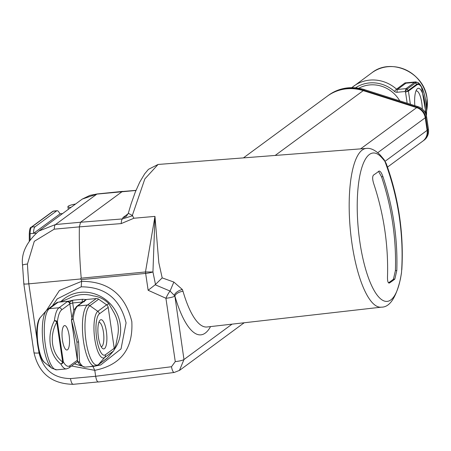 <?xml version="1.0" encoding="UTF-8"?>
<svg xmlns="http://www.w3.org/2000/svg" width="451" height="451" viewBox="0 0 451 451"><rect width="100%" height="100%" fill="white"/><g stroke="black" fill="none" stroke-linecap="round" stroke-linejoin="round"><path stroke-width="0.68" d="M414.835 105.619A17.431 5.119 -95.4 0 1 416.842 89.287A17.431 5.119 -95.4 0 1 424.712 102.168A17.431 5.119 -95.4 0 1 425.287 112.761M422.299 109.012A15.03 4.414 84.6 0 0 421.775 102.867A15.03 4.414 84.6 0 0 416.267 90.91A15.03 4.414 84.6 0 0 415.957 90.978M358.821 88.233A31.26 29.428 53.7 0 1 399.733 100.81M426.59 110.98A35.708 33.616 -126.3 0 0 426.99 98.324A35.708 33.616 -126.3 0 0 371.849 72.803L351.819 87.652A35.708 33.616 53.7 0 1 353.657 86.192A35.708 33.616 53.7 0 1 396.53 89.146L405.015 82.899L409.006 82.544M243.433 157.889L327.296 96.181A43.279 40.748 53.7 0 1 363.264 90.628L416.662 107.626A12.025 11.32 53.7 0 1 425.237 117.762L427.097 130.367A12.025 11.32 53.7 0 1 422.784 141.14L387.488 167.112M426.392 115.71A21.321 6.263 84.6 0 0 423.923 92.979A21.321 6.263 84.6 0 0 416.91 84.856L408.42 91.096A1.201 1.133 53.7 0 0 408.183 90.527L405.528 92.111L405.083 91.519L407.123 89.118L408.183 90.527L416.668 84.281L415.613 82.877L407.123 89.118A1.201 1.133 53.7 0 0 406.047 88.627L414.537 82.381A24.044 7.064 -95.4 0 1 415.721 81.907L407.428 82.696L405.923 83.204L397.432 89.45L406.047 88.627L405.083 91.519L397.128 92.275A3.608 3.394 53.7 0 1 394.416 91.361A33.301 31.356 -126.3 0 0 355.568 87.81M410.354 104.192L408.42 91.096L405.528 92.111L407.163 103.178M71.827 317.493L69.82 303.878L61.657 309.882A28.616 8.406 84.6 0 0 57.407 321.788L63.315 361.787A2.407 0.4 171.6 0 1 62.678 362.057L56.775 322.053C52.964 329.01 51.583 336.407 52.626 344.237C53.883 352 57.238 357.942 62.678 362.057A2.407 1.483 126 0 1 60.817 364.019C55.18 359.537 51.679 353.082 50.315 344.665C49.182 336.175 50.546 328.176 54.413 320.661A31.018 9.11 -95.4 0 1 59.025 307.757L67.182 301.747A4.809 0.795 171.6 0 1 68.451 301.212L58.145 302.193A3.608 3.394 -126.3 0 0 56.527 302.807L47.71 309.29A3.608 3.394 53.7 0 1 49.328 308.676L58.145 302.193M76.929 341.92L71.574 320.644L77.476 360.648L76.929 341.92A2.407 0.4 -8.4 0 0 78.587 341.971L79.579 362.232A2.407 2.024 -170.3 0 1 77.476 360.648A2.407 0.4 171.6 0 1 77.409 360.569A2.407 0.4 171.6 0 1 77.454 360.473M68.451 301.212L72.938 300.191L82.612 299.272L85.983 299.537A4.809 0.795 171.6 0 1 85.944 299.96L77.786 305.964A31.018 9.11 84.6 0 0 73.175 318.868L78.587 341.971M69.037 367.869L66.432 368.895A31.018 9.11 -95.4 0 1 60.817 364.019A2.407 1.9 151.2 0 0 63.315 361.787A28.616 8.406 84.6 0 0 69.899 365.716A2.407 2.266 -126.3 0 1 69.037 367.869L77.2 361.865A2.407 2.266 -126.3 0 0 77.679 361.375C78.778 364.318 81.281 366.229 85.2 367.108A31.018 9.11 84.6 0 1 79.579 362.232A2.407 1.9 151.2 0 1 77.679 361.375A2.407 2.407 0 0 1 77.409 360.569L71.5 320.565A2.407 2.407 0 0 1 71.489 319.945A2.407 1.342 -173.5 0 1 73.175 318.868A2.407 1.511 159.1 0 0 71.574 320.644A2.407 0.4 171.6 0 1 71.5 320.565A2.407 0.4 171.6 0 1 71.591 320.435A2.407 1.342 -173.5 0 1 71.489 319.945L73.817 310.282L76.704 306.376A2.407 2.266 53.7 0 1 77.786 305.964L87.477 305.039L96.294 298.556L85.983 299.537M104.502 348.617A14.669 4.307 -95.4 0 1 102.394 348.33A14.669 4.307 -95.4 0 1 98.098 334.715A14.669 4.307 -95.4 0 1 99.744 320.537A14.669 4.307 -95.4 0 1 100.274 320.001A14.669 4.307 -95.4 0 1 106.374 331.378A14.669 4.307 -95.4 0 1 104.502 348.617M101.199 346.74A12.262 3.602 84.6 0 0 101.266 346.734A12.262 3.602 84.6 0 0 101.87 346.492A12.262 3.602 84.6 0 0 103.572 333.126A12.262 3.602 84.6 0 0 98.938 322.318A12.262 3.602 84.6 0 0 98.87 322.33M67.549 349.762A12.262 3.602 -95.4 0 1 66.945 350.004A12.262 3.602 -95.4 0 1 62.311 339.197A12.262 3.602 -95.4 0 1 64.014 325.836A12.262 3.602 -95.4 0 1 64.617 325.588A12.262 3.602 -95.4 0 1 69.251 336.395A12.262 3.602 -95.4 0 1 67.549 349.762M114.221 348.279L105.41 354.762A3.608 3.394 53.7 0 1 104.626 357.525L98.549 364.481A3.608 3.394 53.7 0 1 98.036 364.955L106.848 358.466A3.608 3.394 -126.3 0 0 107.361 357.993L113.443 351.036A3.608 3.394 -126.3 0 0 114.221 348.279L108.184 307.368A3.608 3.394 -126.3 0 0 106.616 304.831L98.679 299.21A3.608 3.394 -126.3 0 0 96.294 298.556M57.739 302.255C59.318 302.136 62.193 301.217 66.37 299.498L69.454 298.196A33.662 31.694 53.7 0 1 93.408 295.912C99.305 296.668 104.469 299.278 108.894 303.748L113.861 312.47A33.662 31.694 53.7 0 1 117.965 324.461A33.662 31.694 53.7 0 1 117.469 336.891L115.935 344.852L114.058 349.982M46.318 310.609L59.453 290.455L81.642 281.334C108.494 281.334 125.22 294.734 131.816 321.54C133.254 348.798 120.913 365.062 94.783 370.333L92.957 366.516L100.725 364.938L121.031 348.911L126.071 322.888C120.197 298.883 105.235 286.864 81.186 286.83L57.26 298.883L56.725 299.503M359.881 242.086A74.539 21.89 84.6 0 0 380.306 298.579A74.539 21.89 84.6 0 0 400.527 278.199A252.436 169.3 -23 0 0 401.508 272.551L401.469 273.035A7.216 4.944 -171.3 0 0 401.508 272.551A259.004 242.48 -124.9 0 0 399.276 216.835A259.004 242.48 -124.9 0 0 384.889 161.351A252.436 84.743 -178 0 0 381.281 157.128A74.539 21.89 84.6 0 0 360.794 171.295A74.539 21.89 84.6 0 0 359.881 242.086M378.564 171.436L381.546 176.798A262.6 247.233 53.7 0 1 392.703 223.313A262.6 247.233 53.7 0 1 395.403 270.634L393.424 279.214A257.171 42.557 171.6 0 1 388.497 282.811M158.831 262.764L162.185 277.884L173.849 282.061L182.328 289.48L183.01 291.29A7.216 3.749 -16.2 0 0 174.87 296.003L170.055 291.053L155.172 284.778L155.488 284.463L152.945 271.97L145.481 271.964L154.969 216.384L158.831 262.764M394.078 223.183A264.044 248.591 -126.3 0 0 382.944 176.668C381.456 172.575 380.103 170.743 378.891 171.171A258.649 42.8 171.6 0 1 373.569 175.022C372.34 176.352 372.363 179.148 373.631 183.41A263.863 248.422 53.7 0 1 384.765 229.925A263.863 248.422 53.7 0 1 387.488 277.247C387.471 281.48 388.142 283.38 389.506 282.935A258.649 42.8 -8.4 0 0 394.828 279.084L396.801 270.504A264.044 248.591 -126.3 0 0 394.078 223.183M379.229 171.03L378.891 171.171M386.214 163.516L384.889 161.351A7.216 6.545 142.1 0 0 383.869 159.35A7.216 6.545 142.1 0 1 383.869 159.35L386.214 163.516C398.701 198.136 403.904 233.556 401.818 269.771M82.612 302.029L72.724 302.954L70.486 303.596L68.524 301.212M29.338 241.037L29.338 234.137A1.201 0.355 0 0 1 29.276 234.03A1.201 0.355 0 0 1 30.11 233.686L30.11 239.921M389.117 283.081L388.751 283.008M71.568 366.009L94.783 370.333L95.663 376.269L171.487 366.742A7.216 2.03 82.8 0 0 174.227 372.47A7.216 2.03 82.8 0 0 174.249 372.464M171.487 366.742L175.27 361.606L165.917 298.269L148.142 290.275L145.65 273.402L81.389 279.614L81.642 281.334L81.186 286.83M81.389 279.614L80.323 279.006L81.219 278.182L145.481 271.964A7.216 1.996 -95.5 0 0 145.65 273.402A7.216 1.195 171.6 0 0 152.945 271.97L154.969 216.384L133.908 218.239L121.223 223.589L79.37 226.876A153.402 45.049 84.6 0 0 81.219 278.182M24.134 283.747C23.283 284.153 24.844 284.181 28.819 283.842L80.323 279.006M73.614 384.173A7.216 2.238 -95.3 0 1 73.237 384.32C51.792 383.931 38.696 373.343 33.966 352.558L23.83 283.938L22.55 265.278C21.056 253.456 26.479 242.052 38.82 231.053L55.518 224.536L80.543 222.247L122.3 191.517L135.993 190.356M135.943 190.48L96.886 194.099L82.268 199.088L89.958 195.368L97.191 193.958L122.666 191.376M62.604 213.56L60.135 213.797L33.543 233.359L30.11 233.686A9.618 2.824 84.6 0 1 31.683 227.073L35.11 226.74A9.618 2.824 84.6 0 0 33.543 233.359L36.283 233.099M210.566 326.586A90.132 26.468 -95.4 0 1 174.87 296.003L183.974 359.526L179.425 370.468M401.351 273.531A7.216 4.944 -171.3 0 0 401.469 273.035L400.471 278.803C395.995 297.908 389.619 307.356 381.343 307.159A79.72 23.413 -95.4 0 1 352.005 243.737A79.72 23.413 -95.4 0 1 366.212 148.441L158.075 164.457L144.844 178.923L132.329 215.448L133.908 218.239M132.329 215.448L128.293 213.284L126.393 216.277A7.216 6.793 -126.3 0 1 123.033 217.517L122.396 218.938L80.543 222.247L79.37 226.876L54.227 229.17L34.293 241.308L27.449 264.032A152.438 44.767 84.6 0 0 28.819 283.842L36.914 338.684M98.662 381.867L73.237 384.32A7.216 2.238 -95.3 0 1 70.497 378.586L95.663 376.269C96.446 380.464 97.444 382.324 98.662 381.867M22.55 265.278A7.216 1.054 -2.8 0 1 27.449 264.032M182.328 289.48A7.216 3.27 -24.4 0 0 174.379 295.112A7.216 6.793 53.7 0 1 174.622 296.189A7.216 1.195 -8.4 0 1 165.917 298.269A7.216 1.049 -63.4 0 1 170.055 291.053L173.849 282.061M148.142 290.275L155.172 284.778M35.11 226.74L56.657 210.888A9.618 2.824 84.6 0 1 57.13 210.702A9.618 2.824 84.6 0 1 58.444 211.53L60.135 213.797M75.571 204.015A9.375 1.55 -8.4 0 0 67.915 206.699A9.375 1.55 -8.4 0 0 70.993 207.387M162.185 277.884L155.488 284.463M121.223 223.589A7.216 2.03 85.5 0 1 122.396 218.938L132.656 215.713M83.987 301.928L85.904 299.554M77.679 361.375A2.407 1.9 151.2 0 1 77.499 360.434M82.364 302.215L82.336 302.04A2.407 0.699 -94.7 0 1 82.612 299.272M73.812 310.299L72.724 302.954A2.407 0.71 -96.2 0 1 72.938 300.191M57.407 321.788A2.407 1.342 -173.5 0 0 54.413 320.661A2.407 0.97 -150.5 0 1 56.775 322.053A2.407 0.4 171.6 0 0 57.407 321.788M77.459 361.73L77.115 361.922M72.515 300.242L69.223 302.593M399.304 67.594A35.544 33.464 53.7 0 1 427.001 98.222M428.388 129.29L428.45 129.341C428.969 133.846 427.514 137.459 424.087 140.182A12.025 11.32 -126.3 0 0 428.405 129.409L426.545 116.798A12.025 11.32 -126.3 0 0 417.97 106.661L364.566 89.664L363.754 90.268A43.279 40.748 -126.3 0 0 327.787 95.821L327.544 96.001M418.094 106.707L364.566 89.664A43.279 40.748 -126.3 0 0 328.604 95.223L327.787 95.821M426.528 116.679L426.59 116.73C425.631 111.741 422.784 108.381 418.043 106.639L417.152 107.265A12.025 11.32 53.7 0 1 425.727 117.401L427.587 130.006A12.025 11.32 53.7 0 1 423.275 140.78A12.025 11.32 53.7 0 1 423.027 140.96L424.087 140.182M363.444 90.685A1.804 0.372 -72.3 0 1 363.754 90.268L417.152 107.265A1.804 0.372 -72.3 0 0 416.842 107.682M427.074 130.221A1.804 0.299 -8.4 0 0 427.587 130.006L428.45 129.341L426.59 116.73L425.727 117.401A1.804 0.299 -8.4 0 1 425.214 117.615M427.097 130.367L385.148 161.238M425.237 117.762L377.78 152.675M416.662 107.626L360.597 148.875M363.264 90.628L275.166 155.448M328.604 95.223C339.462 87.629 351.481 85.769 364.645 89.642L364.696 89.704M405.015 82.899A1.201 1.133 -126.3 0 0 405.923 83.204L414.537 82.381A1.201 1.133 53.7 0 1 415.613 82.877A23.446 6.883 84.6 0 1 420.755 85.639L421.476 86.868A21.919 6.438 -95.4 0 1 426.432 115.873M416.91 84.856A1.201 1.133 53.7 0 0 416.668 84.281A21.919 6.438 -95.4 0 1 421.476 86.868L426.443 115.941M427.012 98.307A35.544 33.464 53.7 0 1 427.317 105.664M394.416 91.361L396.53 89.146A1.201 1.133 -126.3 0 0 397.432 89.45A2.407 0.705 84.6 0 0 397.128 92.275M108.894 303.748L106.616 304.831L97.805 311.32L89.867 305.699A3.608 3.394 -126.3 0 0 87.477 305.039A31.018 9.11 -95.4 0 0 83.17 338.848A31.018 9.11 -95.4 0 0 94.89 366.184L98.036 364.955M114.165 349.694A36.069 33.955 -126.3 0 0 120.254 324.241A36.069 33.955 -126.3 0 0 96.531 294.542A36.069 33.955 -126.3 0 0 61.032 301.471M400.471 278.803A7.216 4.876 -169.1 0 0 400.527 278.199M183.01 291.29A82.922 24.354 84.6 0 0 207.071 326.986L381.343 307.159M107.361 357.993L98.549 364.481A30.127 8.845 -95.4 0 1 86.028 341.108A30.127 8.845 -95.4 0 1 89.867 305.699L98.679 299.21M105.41 354.762A20.966 6.156 -95.4 0 1 96.694 338.498A20.966 6.156 -95.4 0 1 99.367 313.857A3.608 3.394 -126.3 0 0 97.805 311.32A23.677 6.957 -95.4 0 0 94.789 339.152A23.677 6.957 -95.4 0 0 104.626 357.525L113.443 351.036M99.367 313.857L108.184 307.368M47.197 309.764A3.608 3.394 53.7 0 1 47.71 309.29L46.419 310.497A30.127 8.845 -95.4 0 0 42.732 339.998A30.127 8.845 -95.4 0 0 51.921 368.27L44.829 362.705A23.677 6.957 -95.4 0 1 37.602 340.482A23.677 6.957 -95.4 0 1 40.5 317.295L46.419 310.497M69.899 365.716L77.358 360.231M66.432 368.895L56.741 369.82A31.018 9.11 -95.4 0 1 45.021 342.484A31.018 9.11 -95.4 0 1 49.328 308.676L59.025 307.757A2.407 2.266 -126.3 0 1 61.657 309.882M38.538 349.683L39.023 352.953C43.268 369.769 53.759 378.316 70.497 378.586M97.202 193.958A7.216 1.889 -95.8 0 0 96.886 194.099L55.518 224.536A7.216 2.255 84.8 0 0 54.227 229.17M232.062 324.139L183.974 359.526A7.216 1.195 -8.4 0 1 175.27 361.606M243.241 323.514A12.025 11.32 -126.3 0 0 244.149 322.764L179.645 370.31L174.227 372.47L98.341 382.008M123.033 217.517L128.146 213.757M33.966 352.558A7.216 1.195 -8.4 0 0 39.023 352.953M56.657 210.888L53.224 211.215L31.683 227.073A1.201 1.133 53.7 0 0 31.142 227.276C30.132 227.186 29.512 229.435 29.276 234.03L29.281 241.122M57.13 210.702L53.697 211.029A9.618 2.824 84.6 0 0 53.224 211.215A1.201 1.133 53.7 0 0 52.688 211.423L31.142 227.276M381.546 176.798L382.944 176.668M395.403 270.634L396.801 270.504M393.424 279.214L394.828 279.084M366.212 148.441C370.378 147.815 374.956 149.918 379.939 154.749A7.216 6.444 137 0 1 381.281 157.128M70.486 303.596A2.407 0.4 -8.4 0 0 69.82 303.878A2.407 2.266 -126.3 0 0 67.182 301.747M76.704 306.376L84.867 300.372A2.407 2.266 53.7 0 1 85.944 299.96M371.849 72.803C391.118 57.159 424.402 72.56 427.035 98.256L426.59 111.109M415.721 81.907L418.19 82.629L420.755 85.639M57.254 298.889L52.384 305.851M38.825 231.053L82.268 199.088M52.688 211.423L53.697 211.029M67.915 206.699L68.304 209.36M379.939 154.749L383.869 159.344M128.298 213.284L131.094 203.891L135.283 192.12L139.731 182.142L144.647 173.866L148.458 169.334L158.07 164.457M74.494 363.856L81.293 365.891M89.428 366.702L100.731 364.932M57.26 298.883L56.905 299.289M44.829 362.705C36.92 357.677 33.645 323.818 40.5 317.295M56.741 369.82L51.921 368.27M85.2 367.108L94.89 366.184"/></g></svg>
